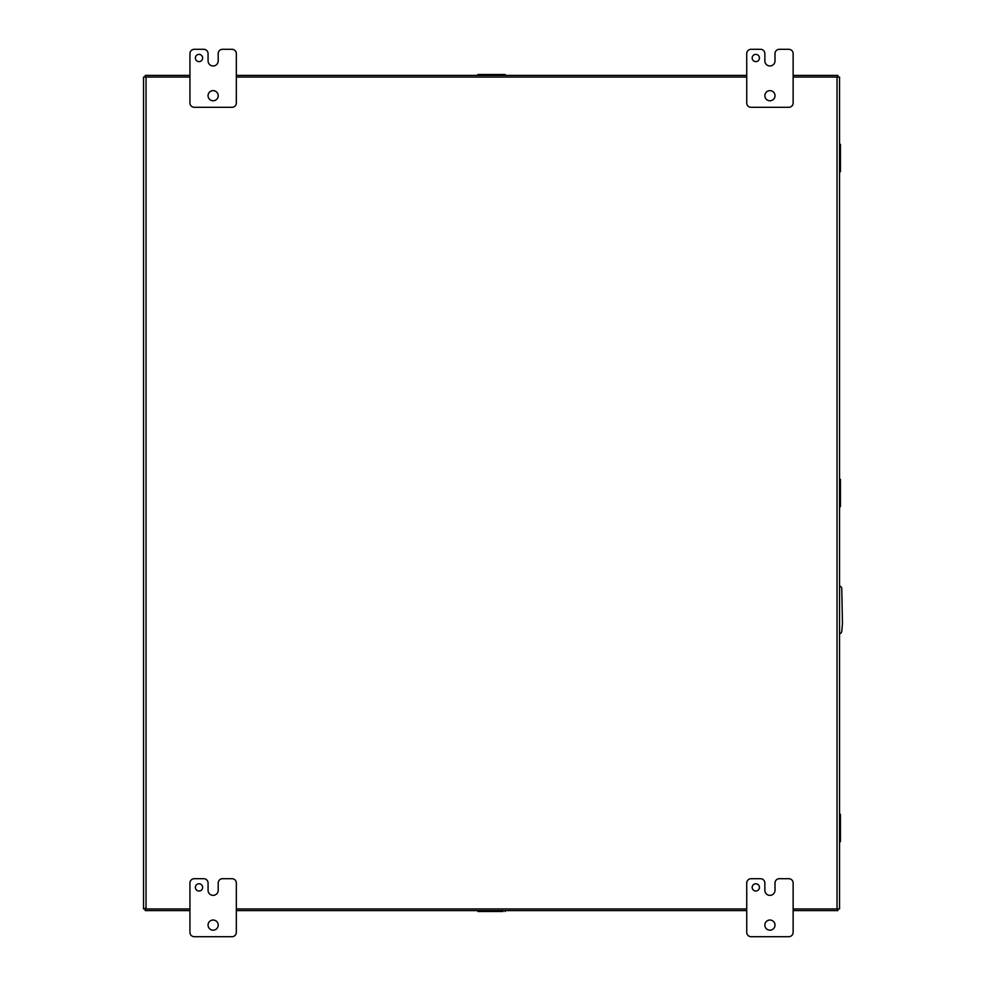 <?xml version="1.0" encoding="UTF-8"?>
<svg xmlns="http://www.w3.org/2000/svg" width="986" height="986" viewBox="0 0 986 986"><rect width="100%" height="100%" fill="white"/><g stroke="black" fill="none" stroke-linecap="round" stroke-linejoin="round"><path stroke-width="1.48" d="M202.623 887.4A3.624 3.624 0 0 0 198.999 883.776A3.624 3.624 0 0 0 195.376 887.4A3.624 3.624 0 0 0 198.999 891.024A3.624 3.624 0 0 0 202.623 887.4M218.214 925.102A5.078 5.078 0 0 0 213.136 920.024A5.078 5.078 0 0 0 208.058 925.102A5.078 5.078 0 0 0 213.136 930.18A5.078 5.078 0 0 0 218.214 925.102M218.202 883.049A4.351 4.351 0 0 1 222.54 878.699L231.993 878.699A4.351 4.351 0 0 1 236.344 883.049L236.344 932.349A4.351 4.351 0 0 1 231.993 936.7L194.291 936.7A4.351 4.351 0 0 1 189.941 932.349L189.941 883.049A4.351 4.351 0 0 1 194.291 878.699L203.72 878.699A4.351 4.351 0 0 1 208.071 883.049L208.071 890.296A5.053 5.053 0 0 0 213.124 895.362L213.136 895.362A5.053 5.053 0 0 0 218.202 890.296L218.202 883.049M839.542 633.838A2.896 2.896 0 0 0 841.785 631.262L842.463 623.509L841.785 588.593A2.896 2.896 0 0 0 839.542 586.017M837.866 908.932L837.866 910.596L793.138 910.596M746.735 910.596L236.344 910.596M189.941 910.596L145.213 910.596L145.213 908.242M793.138 908.932L839.542 908.932L839.542 77.068L793.138 77.068M189.941 77.068L143.537 77.068L143.537 908.932L189.941 908.932M236.344 908.932L746.735 908.932M746.735 77.068L236.344 77.068M143.537 908.932L143.537 77.068M145.213 77.068L145.213 75.404L189.941 75.404M236.344 75.404L746.735 75.404M793.138 75.404L837.866 75.404L837.866 77.068M759.43 887.4A3.624 3.624 0 0 0 755.806 883.776A3.624 3.624 0 0 0 752.17 887.4A3.624 3.624 0 0 0 755.806 891.024A3.624 3.624 0 0 0 759.43 887.4M775.008 925.102A5.078 5.078 0 0 0 769.943 920.024A5.078 5.078 0 0 0 764.865 925.102A5.078 5.078 0 0 0 769.943 930.18A5.078 5.078 0 0 0 775.008 925.102M774.996 883.049A4.351 4.351 0 0 1 779.347 878.699L788.788 878.699A4.351 4.351 0 0 1 793.138 883.049L793.138 932.349A4.351 4.351 0 0 1 788.788 936.7L751.085 936.7A4.351 4.351 0 0 1 746.735 932.349L746.735 883.049A4.351 4.351 0 0 1 751.085 878.699L760.514 878.699A4.351 4.351 0 0 1 764.865 883.049L764.865 890.296A5.053 5.053 0 0 0 769.93 895.362A5.053 5.053 0 0 0 774.996 890.296L774.996 883.049M202.623 58.001A3.624 3.624 0 0 0 198.999 54.378A3.624 3.624 0 0 0 195.376 58.001A3.624 3.624 0 0 0 198.999 61.625A3.624 3.624 0 0 0 202.623 58.001M218.214 95.704A5.078 5.078 0 0 0 213.136 90.626A5.078 5.078 0 0 0 208.058 95.704A5.078 5.078 0 0 0 213.136 100.769A5.078 5.078 0 0 0 218.214 95.704M218.202 53.651A4.351 4.351 0 0 1 222.54 49.3L231.993 49.3A4.351 4.351 0 0 1 236.344 53.651L236.344 102.951A4.351 4.351 0 0 1 231.993 107.301L194.291 107.301A4.351 4.351 0 0 1 189.941 102.951L189.941 53.651A4.351 4.351 0 0 1 194.291 49.3L203.72 49.3A4.351 4.351 0 0 1 208.071 53.651L208.071 60.898A5.053 5.053 0 0 0 213.124 65.963L213.136 65.963A5.053 5.053 0 0 0 218.202 60.898L218.202 53.651M759.43 58.001A3.624 3.624 0 0 0 755.806 54.378A3.624 3.624 0 0 0 752.17 58.001A3.624 3.624 0 0 0 755.806 61.625A3.624 3.624 0 0 0 759.43 58.001M775.008 95.704A5.078 5.078 0 0 0 769.943 90.626A5.078 5.078 0 0 0 764.865 95.704A5.078 5.078 0 0 0 769.943 100.769A5.078 5.078 0 0 0 775.008 95.704M774.996 53.651A4.351 4.351 0 0 1 779.347 49.3L788.788 49.3A4.351 4.351 0 0 1 793.138 53.651L793.138 102.951A4.351 4.351 0 0 1 788.788 107.301L751.085 107.301A4.351 4.351 0 0 1 746.735 102.951L746.735 53.651A4.351 4.351 0 0 1 751.085 49.3L760.514 49.3A4.351 4.351 0 0 1 764.865 53.651L764.865 60.898A5.053 5.053 0 0 0 769.93 65.963A5.053 5.053 0 0 0 774.996 60.898L774.996 53.651M502.996 910.596L502.996 911.508L477.877 911.508L480.083 911.508L480.083 910.596M477.877 910.596L477.877 911.508M505.202 911.508L505.202 910.596M477.877 75.404L477.877 74.492L505.202 74.492L505.202 75.404M480.083 75.404L480.083 74.492M502.996 74.492L502.996 75.404M839.542 814.3L840.442 814.3L840.442 841.625L839.542 841.625M839.542 816.507L840.442 816.507M840.442 839.419L839.542 839.419M839.542 479.344L840.442 479.344L840.442 506.656L839.542 506.656M839.542 481.55L840.442 481.55M840.442 504.45L839.542 504.45M839.542 144.375L840.442 144.375L840.442 171.7L839.542 171.7M839.542 146.581L840.442 146.581M840.442 169.493L839.542 169.493M837.028 77.068L837.028 908.932M146.039 908.932L146.039 77.068M481.193 910.596L481.193 911.508M501.874 910.596L501.874 911.508M501.874 75.404L501.874 74.492M481.193 75.404L481.193 74.492M839.542 838.297L840.442 838.297M839.542 817.616L840.442 817.616M839.542 503.341L840.442 503.341M839.542 482.659L840.442 482.659M839.542 168.384L840.442 168.384M839.542 147.703L840.442 147.703"/></g></svg>

